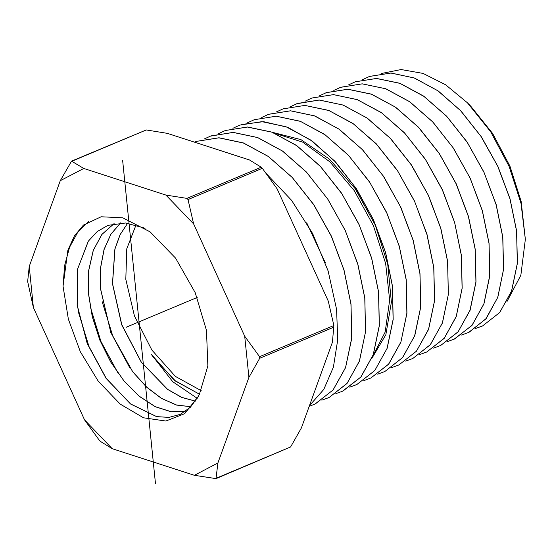 <?xml version="1.0" encoding="UTF-8"?>
<svg xmlns="http://www.w3.org/2000/svg" width="553" height="553" viewBox="0 0 553 553"><rect width="100%" height="100%" fill="white"/><g stroke="black" fill="none" stroke-linecap="round" stroke-linejoin="round"><path stroke-width="0.83" d="M248.919 377.326L244.737 336.203L193.598 223.896L165.914 195.043L83.752 168.437L60.242 180.707L29.219 266.408L33.394 307.53L84.533 419.838L112.218 448.69L194.386 475.297L217.889 463.027L248.919 377.326L259.73 358.282L259.564 356.678L244.737 336.203M199.419 394.213L198.195 396.549L184.695 413.609L165.824 421.027L143.531 417.805L120.215 404.119L98.254 381.148L80.358 351.673L68.337 319.178L63.007 286.184L67.846 250.246L74.413 236.02L83.42 225.085L101.123 216.79L122.801 217.806L150.091 231.818L175.557 258.14L195.223 292.661L206.469 330.39L207.873 365.934L199.419 394.213L174.278 380.181L151.252 354.273L153.34 357.155L175.522 381.1L199.439 394.171M194.386 475.297L216.009 478.622L217.889 463.027M193.598 223.896L188.02 199.543L186.935 198.416L165.914 195.043M83.752 168.437L71.565 161.151L60.242 180.707M29.219 266.408L27.65 281.574L33.394 307.53M84.533 419.838L99.36 440.312L100.446 441.439L112.218 448.69M71.565 161.151L146.262 129.99L167.276 133.363L249.444 159.969L261.216 167.22L262.302 168.347L277.129 188.815L328.268 301.129L333.853 325.482L332.443 342.245L301.42 427.946L290.601 446.99L216.009 478.622M311.823 265.005L294.542 227.055M266.263 173.601L291.576 200.352L312.673 233.601L328.116 270.97L336.563 309.307L337.724 339.756L333.369 367.157L323.781 389.471L309.521 405.57M482.7 325.876L499.732 312.514L511.594 291.148L517.38 263.318L516.64 231.036L509.997 198.741L498.032 166.736L481.428 136.916L460.96 110.939L438.329 91.024L414.48 78.028L390.95 73.031L369.556 76.432M362.664 79.625L369.604 76.411L390.895 73.058L414.086 77.932L437.782 90.713L460.594 110.655L480.965 136.356L497.707 166.211L509.907 198.707L516.571 231.071L517.311 263.352L511.525 291.182L499.663 312.549L482.624 325.911L475.421 328.558M469.373 332.083L486.281 318.445L497.873 297.196L503.603 269.283L502.836 237.133L496.152 204.631L483.896 171.99L467.085 142.003L446.624 116.192L423.722 96.16L399.923 83.323L376.634 78.429L355.254 81.796M348.238 85.031L355.185 81.823L376.399 78.45L399.964 83.399L423.861 96.34L446.734 116.407L467.375 142.57L484.013 172.432L496.096 204.707L502.767 237.161L503.52 269.518L497.693 297.549L485.769 319.012L468.654 332.422L461.465 335.07M333.812 90.443L340.759 87.229L362.256 83.849L385.669 88.791L409.662 101.766L432.626 121.895L453.149 147.838L470.029 178.011L482.271 210.679L488.97 243.251L489.716 275.774L483.868 303.887L471.999 325.323L454.69 338.934L447.501 341.588M454.089 339.21L471.958 325.434L483.93 303.874L489.785 275.719L489.039 243.223L482.334 210.624L470.209 178.211L453.495 148.225L432.764 121.943L409.801 101.787L385.8 88.784L362.139 83.821L340.365 87.381M319.378 95.849L326.339 92.641L347.726 89.24L371.388 94.197L395.319 107.095L418.414 127.266L439.269 153.616L456.121 183.755L468.412 216.52L475.165 249.348L475.919 281.975L470.009 310.33L457.988 331.931L440.727 345.445L458.188 331.738L470.105 310.212L475.981 281.982L475.234 249.313L468.515 216.596L456.218 183.79L439.269 153.485L418.662 127.425L395.595 107.213L371.505 94.183L347.996 89.22L326.166 92.704M426.771 351.957L444.17 338.353L456.246 316.662L462.184 288.182L461.43 255.41L454.656 222.444L442.317 189.534L425.388 159.264L404.443 132.803L381.259 112.542L357.224 99.588L333.466 94.611L311.913 98.054L333.577 94.639L357.3 99.664L381.563 112.833L404.637 133.107L425.368 159.368L442.359 189.817L454.621 222.596L461.361 255.438L462.108 288.251L456.253 316.489L444.266 338.187L426.771 351.957L419.568 354.618M304.959 101.261L311.913 98.054M412.808 358.468L430.455 344.602L442.49 322.814L448.379 294.452L447.626 261.5L440.859 228.52L428.547 195.596L411.494 165.022L390.681 138.651L367.503 118.28L343.137 105.056L319.323 100.01L296.705 103.764M290.532 106.667L297.493 103.466L319.095 100.038L342.86 105.008L366.895 117.934L390.197 138.236L411.19 164.704L428.229 195.085L440.727 228.32L447.557 261.528L448.31 294.486L442.31 323.139L430.227 344.823L412.808 358.462L405.619 361.123M276.106 112.072L283.067 108.872L304.89 105.436L328.931 110.538L353.415 123.872L376.628 144.298L397.572 170.884L414.66 201.555L426.951 234.472L433.759 267.624L434.506 300.742L428.596 329.194L416.464 351.134L398.844 364.973L391.648 367.641M398.844 364.973L416.416 351.245L428.554 329.464L434.575 300.694L433.829 267.59L426.964 234.237L414.418 200.863L397.31 170.352L376.227 143.773L352.828 123.381L328.696 110.393L304.834 105.402L283.067 108.872M356.623 384.667L374.816 370.524L387.155 348.286L393.169 319.399L392.416 285.866L385.628 252.617L373.399 219.631L356.457 188.884L335.512 161.946L312.293 141.133L287.816 127.363L263.532 121.674L241.495 124.494M232.854 128.289L239.802 125.102L261.901 121.625L285.977 126.699L310.592 139.999L334.275 160.736L355.42 187.453L372.798 218.497L385.455 252.265L392.347 285.894L393.1 319.434L387.017 348.494L374.775 370.524L356.962 384.508L349.786 387.176M261.687 117.478L268.647 114.284L290.484 110.828L314.387 115.84L338.664 128.911L362.16 149.407L383.229 175.965L400.427 206.615L413.056 240.182L419.955 273.714L420.695 307.053L414.626 335.927L402.473 357.701L384.888 371.485L402.646 357.549L414.833 335.519L420.771 306.95L420.024 273.68L413.195 240.389L400.849 207.34L383.699 176.531L362.657 149.835L339.355 129.319L314.768 115.93L290.629 110.807L268.516 114.333M370.925 377.996L388.662 364.123L400.863 342.252L406.967 313.254L406.22 279.777L399.294 246.106L386.623 212.393L369.349 181.612L348.19 154.944L324.604 134.358L300.224 121.231L276.224 116.199L254.221 119.69L276.182 116.227L300.514 121.397L325.178 134.842L348.59 155.462L369.77 182.372L386.92 213.223L399.294 246.362L406.151 279.804L406.904 313.198L400.911 341.961L388.635 364.102L370.925 377.996L363.743 380.664M247.26 122.89L254.221 119.69M218.414 133.702L225.375 130.508L247.405 127.017L271.882 132.167L296.691 145.633L320.429 166.494L341.844 193.688L359.111 224.725L371.63 258.251L378.549 291.991L379.303 325.62L373.227 354.75L360.812 377.063L343.005 391.012L335.83 393.688M342.425 391.282L360.964 376.939L373.261 354.819L379.365 325.641L378.618 291.956L371.692 258.189L358.987 224.276L341.54 193.101L320.305 166.266L296.532 145.446L271.813 132.091L247.64 126.996L225.375 130.508M203.988 139.114L210.956 135.92L233.255 132.416L257.567 137.559L282.479 151.052L306.314 171.976L327.618 198.949L345.12 230.297L357.812 264.237L364.745 298.081L365.498 331.883L359.409 361.081L347.056 383.367L329.042 397.524L347.001 383.485L359.464 361.074L365.568 331.828L364.814 298.053L357.874 264.175L345.3 230.504L327.964 199.343L306.459 172.031L282.631 151.08L257.719 137.559L233.145 132.388L210.258 136.19M315.148 404.001L333.03 389.989L345.535 367.558L351.701 338.077L350.941 304.171L343.952 270.085L331.288 236.2L313.703 204.679L292.281 177.541L268.343 156.527L243.382 142.992L218.94 137.815L196.529 141.333L219.009 137.787L243.451 142.971L268.412 156.499L292.35 177.513L313.772 204.645L331.358 236.166L344.021 270.058L351.01 304.143L351.749 338.236L345.556 367.648L333.1 389.955L315.265 403.946M196.529 141.333L194.449 142.162M506.921 301.751L520.85 275.221L525.35 239.338L520.981 203.29L509.126 166.356L490.746 131.835L467.409 102.796L445.614 84.713L423.066 73.39L401.105 69.567L381.058 73.521M467.409 102.796L470.755 106.169L492.612 133.425L509.921 166.128L521.147 201.375L525.35 239.338M440.727 345.445L433.545 348.1M384.888 371.485L377.699 374.146M329.042 397.524L321.874 400.192M315.079 404.036L309.251 406.303M275.145 133.425L302.615 142.086L329.858 161.829L354.252 190.674L373.448 225.721L385.621 263.47L389.644 300.155L385.185 332.111L372.763 356.153M215.684 149.034L243.189 157.944M325.392 262.855L306.701 222.783M272.615 132.402L300.984 139.66L329.464 159.091L355.081 188.566L375.183 224.905L387.694 264.168L391.365 302.125L385.883 334.683L371.913 358.316M201.216 390.729L175.349 376.379L151.861 350.077L134.434 315.95L125.808 279.362L126.775 248.767L136.059 224.898M197.214 398.312L172.778 381.77L151.252 354.273M114.084 223.647L101.918 234.41L93.277 250.336L88.694 270.403L88.432 293.339L92.254 316.751L99.817 340.081L110.641 361.952L124.059 381.065L139.238 396.287L155.248 406.725L171.105 411.771L185.849 411.128M185.877 411.107L171.14 411.729L155.282 406.676L139.28 396.231L124.107 381.01L110.704 361.904L99.886 340.04L92.323 316.717L88.508 293.304L88.763 270.389L93.339 250.329L101.966 234.41L114.125 223.64M195.416 401.16L181.605 397.379L167.538 389.36L141.305 362.236L121.695 324.742L112.473 283.724L114.886 248.974L120.056 234.666L127.646 223.198M195.437 401.125L181.633 397.33L167.573 389.305L141.354 362.18L121.764 324.694L112.549 283.696L114.948 248.968L120.112 234.666L127.688 223.198M190.916 406.725L176.525 405.017L161.483 398.347L146.607 387.059L132.72 371.74L110.814 332.408L100.528 288.5L100.563 267.922L104.068 249.527L110.883 234.258L120.685 222.894M120.644 222.894L110.87 234.196L104.026 249.458L100.48 268.005L100.452 288.528L110.787 332.567L132.685 371.83L146.683 387.224L161.421 398.388L176.497 405.059L190.889 406.752M63.007 286.184L64.611 265.495L69.554 247.315L77.634 232.454L88.501 221.566M106.217 378.411L88.957 346.427L78.18 311.367M118.107 373.247L100.922 341.401L90.187 306.5M198.195 396.549L190.35 407.291L180.333 414.363L169.073 417.404L156.679 416.651L130.522 403.994L106.065 378.335L87.27 343.648L77.178 305.325L77.489 269.318L88.273 241.219L97.155 231.569L107.946 225.382L125.69 223.004L145.066 228.223M107.994 225.368L97.217 231.548L88.342 241.198L77.565 269.263L77.24 305.235L87.305 343.524L106.065 378.204L130.48 403.877L156.623 416.589L169.018 417.384L180.278 414.391M129.99 368.077L112.888 336.383L102.201 301.634M197.186 297.459L126.215 327.265M122.655 160.308L155.476 483.433M290.601 446.99L216.32 478.186M334.012 327.086L259.73 358.282M333.853 325.482L259.564 356.678M262.302 168.347L188.02 199.543M261.216 167.22L186.935 198.416M146.262 129.99L71.98 161.186"/></g></svg>
